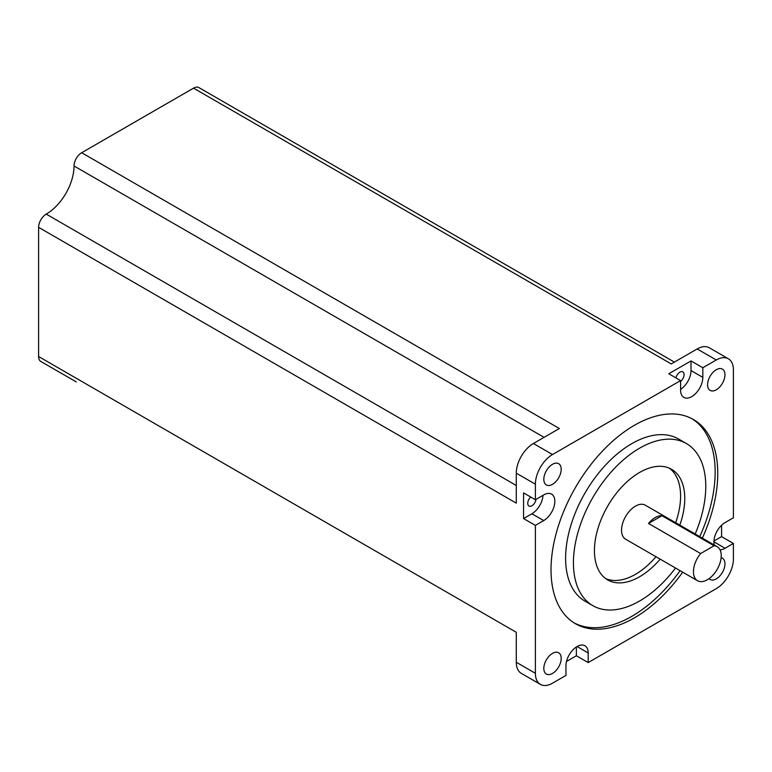 <?xml version="1.0" encoding="UTF-8"?>
<svg xmlns="http://www.w3.org/2000/svg" width="772" height="772" viewBox="0 0 772 772"><rect width="100%" height="100%" fill="white"/><g stroke="black" fill="none" stroke-linecap="round" stroke-linejoin="round"><path stroke-width="1.16" d="M655.235 517.568A19.647 11.348 120 0 0 648.509 523.464L700.619 553.543A19.647 11.348 120 0 0 697.521 580.718A19.647 11.348 120 0 0 707.345 579.753A19.647 11.348 120 0 0 720.179 562.431A19.647 11.348 120 0 0 717.169 546.682A19.647 11.348 120 0 0 714.071 545.775L661.961 515.696A19.647 11.348 120 0 0 655.235 517.568M717.169 546.682L645.257 505.168A19.647 11.348 120 0 0 635.433 506.142A19.647 11.348 120 0 0 622.599 523.455A19.647 11.348 120 0 0 625.609 539.203L697.521 580.718M536.019 499.349A5.896 3.406 -60 0 1 531.908 505.737A5.896 3.406 -60 0 1 528.965 506.027A5.896 3.406 -60 0 1 530.702 497.014M675.915 377.875A5.896 3.406 -60 0 1 679.9 372.162A5.896 3.406 -60 0 1 682.844 371.863A5.896 3.406 -60 0 1 683.876 376.147A5.896 3.406 -60 0 1 680.595 381.32M566.513 661.459L576.375 655.766L588.187 662.588L588.187 652.958A15.72 9.081 120 0 0 584.935 645.759A15.72 9.081 120 0 0 577.07 646.54A15.72 9.081 120 0 0 565.953 665.792L565.953 675.423L552.511 683.181A24.221 13.983 -60 0 1 540.4 684.388A24.221 13.983 -60 0 1 535.382 673.3L535.382 525.394L543.72 520.579A15.72 9.081 120 0 0 553.987 506.721A15.72 9.081 120 0 0 551.584 494.128A15.72 9.081 120 0 0 543.72 494.91L535.382 499.725L523.57 492.903L523.57 518.572L535.382 525.394M679.814 525.114A63.873 36.873 120 0 0 671.534 469.279A63.873 36.873 120 0 0 639.602 472.445A63.873 36.873 120 0 0 597.875 528.723A63.873 36.873 120 0 0 607.67 579.907A63.873 36.873 120 0 0 639.602 576.742A63.873 36.873 120 0 0 660.166 559.15M605.653 578.585A63.873 36.873 120 0 0 635.433 574.339A63.873 36.873 120 0 0 655.997 556.747M675.645 522.712A63.873 36.873 120 0 0 669.382 468.199M695.176 533.992A93.595 54.04 120 0 0 686.395 443.543A93.595 54.04 120 0 0 639.602 448.175A93.595 54.04 120 0 0 578.46 530.654A93.595 54.04 120 0 0 592.809 605.644A93.595 54.04 120 0 0 639.602 601.012A93.595 54.04 120 0 0 675.529 568.028M686.395 443.543L678.578 439.027A93.595 54.04 120 0 0 631.786 443.659A93.595 54.04 120 0 0 570.643 526.137A93.595 54.04 120 0 0 584.993 601.137L592.809 605.644M702.346 538.123A117.913 68.081 120 0 0 693.343 419.466A117.913 68.081 120 0 0 634.391 425.304A117.913 68.081 120 0 0 557.365 529.216A117.913 68.081 120 0 0 575.439 623.699A117.913 68.081 120 0 0 634.391 617.861A117.913 68.081 120 0 0 682.699 572.168M574.146 622.917A117.913 68.081 120 0 0 631.786 616.355A117.913 68.081 120 0 0 680.093 570.662M699.741 536.627A117.913 68.081 120 0 0 692.03 418.742M552.511 484.333A12.284 7.093 120 0 0 560.53 473.516A12.284 7.093 120 0 0 558.648 463.673A12.284 7.093 120 0 0 552.511 464.281A12.284 7.093 120 0 0 544.482 475.098A12.284 7.093 120 0 0 546.364 484.941A12.284 7.093 120 0 0 552.511 484.333M552.511 673.435A12.284 7.093 120 0 0 560.53 662.617A12.284 7.093 120 0 0 558.648 652.774A12.284 7.093 120 0 0 552.511 653.382A12.284 7.093 120 0 0 544.482 664.2A12.284 7.093 120 0 0 546.364 674.043A12.284 7.093 120 0 0 552.511 673.435M709.072 578.624A12.284 7.093 120 0 0 710.134 579.492A12.284 7.093 120 0 0 716.271 578.884A12.284 7.093 120 0 0 724.3 568.067A12.284 7.093 120 0 0 722.418 558.224A12.284 7.093 120 0 0 721.135 557.741M716.271 389.792A12.284 7.093 120 0 0 724.3 378.965A12.284 7.093 120 0 0 722.418 369.122A12.284 7.093 120 0 0 716.271 369.73A12.284 7.093 120 0 0 708.252 380.557A12.284 7.093 120 0 0 710.134 390.4A12.284 7.093 120 0 0 716.271 389.792M588.187 662.588L716.271 588.64A24.221 13.983 -60 0 0 733.4 558.967L733.4 543.449L721.588 536.627L721.588 525.24M674.381 362.107L198.944 87.612A10.808 6.244 120 0 0 193.54 88.153L81.678 152.731A10.808 6.244 120 0 0 74.035 165.97A39.304 22.697 -60 0 1 46.243 214.114A10.808 6.244 120 0 0 38.6 227.344L38.6 356.519A10.808 6.244 120 0 0 40.839 361.46L76.274 381.918A10.808 6.244 120 0 1 76.225 381.889M540.4 684.388L521.293 673.348A24.221 13.983 120 0 1 516.275 662.26L516.275 632.297L38.6 356.519M38.6 227.344L516.275 503.132L516.275 473.168L535.382 484.198L535.382 499.725M516.275 473.168A24.221 13.983 120 0 1 533.404 443.504L559.353 428.518L81.678 152.731M680.595 389.377A15.72 9.081 120 0 0 691.017 370.55L691.017 360.929L668.784 373.764L680.595 380.586L552.511 454.534A24.221 13.983 -60 0 0 535.382 484.198M691.017 360.929L702.829 367.742L716.271 359.984A24.221 13.983 -60 0 1 728.382 358.787A24.221 13.983 -60 0 1 733.4 369.875L733.4 517.771L725.062 522.586A15.72 9.081 120 0 0 714.351 545.061M193.54 88.153L671.215 363.93L697.164 348.954A24.221 13.983 -60 0 1 709.275 347.757L728.382 358.787M680.595 380.586L680.595 390.207A15.72 9.081 120 0 0 683.847 397.406A15.72 9.081 120 0 0 695.968 393.199A15.72 9.081 120 0 0 702.829 377.373L702.829 367.742M720.006 549.78A15.72 9.081 120 0 0 725.062 548.265L733.4 543.449M523.57 518.572L531.908 513.756A15.72 9.081 120 0 0 543.005 495.325M713.965 541.027L721.588 536.627M576.375 655.766L576.375 646.965M700.619 553.543L714.071 545.775M648.509 523.464L661.961 515.696M516.275 662.26L535.382 673.3M533.404 443.504L552.511 454.534M697.164 348.954L716.271 359.984M531.908 513.756L543.72 520.579M713.946 541.838L725.062 548.265M577.07 646.54L588.187 652.958M691.017 370.55L702.829 377.373M544.067 437.348L74.035 165.97M516.275 485.482L46.243 214.114"/></g></svg>
